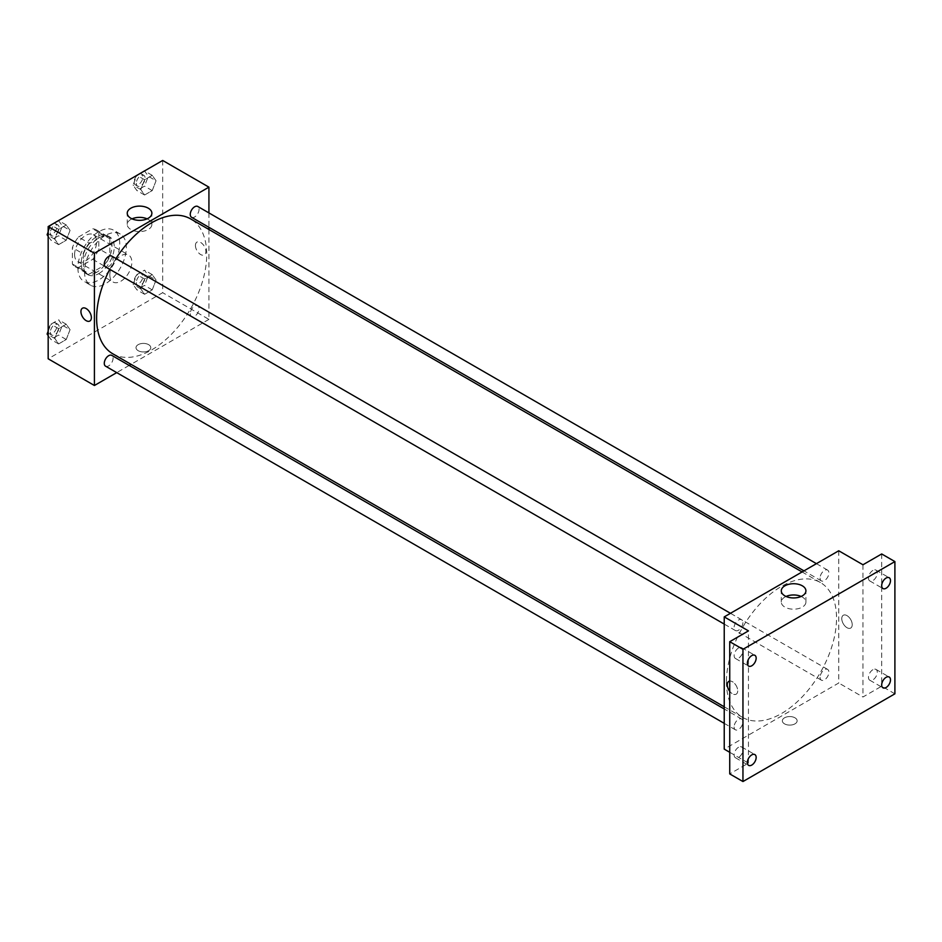 <?xml version="1.0" encoding="UTF-8"?>
<svg xmlns="http://www.w3.org/2000/svg" width="942" height="942" viewBox="0 0 942 942"><rect width="100%" height="100%" fill="white"/><g stroke="black" fill="none" stroke-linecap="round" stroke-linejoin="round"><path stroke-width="0.71" stroke-dasharray="4.71 3.53" d="M109.825 274.887A15.567 8.996 120 0 0 113.052 282.011A15.567 8.996 120 0 0 128.618 273.027A15.567 8.996 120 0 0 128.618 255.046A15.567 8.996 120 0 0 116.62 259.215A15.567 8.996 120 0 0 109.825 274.887M74.595 254.54A15.567 8.996 120 0 0 77.821 261.676A15.567 8.996 120 0 0 93.388 252.68A15.567 8.996 120 0 0 93.388 234.699A15.567 8.996 120 0 0 81.389 238.868A15.567 8.996 120 0 0 74.595 254.54M78.504 237.031L92.705 228.824A21.219 12.246 120 0 1 96.214 229.813A21.219 12.246 120 0 1 98.816 232.356L98.816 248.759A21.219 12.246 120 0 1 92.705 259.344L78.504 267.54A21.219 12.246 120 0 1 74.995 266.562A21.219 12.246 120 0 1 72.393 264.019L72.393 247.616A21.219 12.246 120 0 1 78.504 237.031L89.514 243.389L103.714 235.182L92.705 228.824M92.705 259.344L103.714 265.703L89.514 273.898L78.504 267.54M72.393 264.019L83.402 270.378L83.402 253.963L72.393 247.616M83.402 270.378A21.219 12.246 120 0 0 86.005 272.909A21.219 12.246 120 0 0 89.514 273.898M103.714 265.703A21.219 12.246 120 0 0 109.825 255.117L98.816 248.759M103.714 235.182A21.219 12.246 120 0 1 107.223 236.171A21.219 12.246 120 0 1 109.825 238.715L109.825 255.117M89.514 243.389A21.219 12.246 120 0 0 83.402 253.963M96.614 272.344A21.796 12.587 -60 0 1 85.71 273.427A21.796 12.587 -60 0 1 85.71 248.252A21.796 12.587 -60 0 1 107.518 235.665A21.796 12.587 -60 0 1 110.85 253.127A21.796 12.587 -60 0 1 96.614 272.344M98.816 273.616A21.796 12.587 120 0 0 113.064 254.399A21.796 12.587 120 0 0 109.719 236.937A21.796 12.587 120 0 0 92.917 242.777A21.796 12.587 120 0 0 83.402 264.714A21.796 12.587 120 0 0 87.912 274.699A21.796 12.587 120 0 0 98.816 273.616M109.825 238.715L98.816 232.356M77.892 267.893A29.591 17.086 120 0 0 84.026 281.434A29.591 17.086 120 0 0 113.605 264.349A29.591 17.086 120 0 0 113.605 230.189A29.591 17.086 120 0 0 90.809 238.114A29.591 17.086 120 0 0 77.892 267.893M84.497 271.708A29.591 17.086 120 0 0 90.632 285.249A29.591 17.086 120 0 0 120.211 268.164A29.591 17.086 120 0 0 120.211 234.005A29.591 17.086 120 0 0 97.415 241.929A29.591 17.086 120 0 0 84.497 271.708M156.042 280.045L152.227 289.877L144.597 294.281L140.782 288.853L144.597 279.02L152.227 274.617L156.042 280.045L152.227 289.877L144.597 294.281L140.782 288.853L144.597 279.02L152.227 274.617L156.042 280.045L148.33 275.594L144.515 285.426L136.884 289.83L133.069 284.402L136.884 274.569L144.515 270.166L148.33 275.594M156.042 180.77L152.227 190.602L144.597 195.006L140.782 189.577L144.597 179.745L152.227 175.342L156.042 180.77L152.227 190.602L144.597 195.006L140.782 189.577L144.597 179.745L152.227 175.342L156.042 180.77L148.33 176.319L144.515 186.151L136.884 190.555L133.069 185.127L136.861 175.365M162.683 160.458L162.683 292.691L48.172 358.796M70.061 329.676L66.246 339.509L58.628 343.912L54.813 338.484L58.628 328.652L66.246 324.248L70.061 329.676L66.246 339.509L58.628 343.912L54.813 338.484L58.628 328.652L66.246 324.248L70.061 329.676L62.36 325.226L58.545 335.058L50.915 339.461L48.172 335.552M70.061 230.401L66.246 240.234L58.628 244.637L54.813 239.209L58.628 229.389L66.246 224.973L70.061 230.401L66.246 240.234L58.628 244.637L54.813 239.209L58.628 229.389L66.246 224.973L70.061 230.401L62.36 225.95L58.545 235.783L50.915 240.186L48.172 236.277M208.924 229.483L208.924 319.385L162.683 292.691M208.924 319.385L131.068 364.342M129.184 365.425L116.726 372.62M138.18 350.695A7.395 4.274 0 0 0 146.245 351.625A7.395 4.274 0 0 0 150.802 347.68A7.395 4.274 0 0 0 143.408 343.406A7.395 4.274 0 0 0 136.013 347.68A7.395 4.274 0 0 0 138.18 350.695A7.395 4.274 0 0 0 146.245 351.613A7.395 4.274 0 0 0 150.802 347.669A7.395 4.274 0 0 0 143.408 343.406A7.395 4.274 0 0 0 136.013 347.669A7.395 4.274 0 0 0 138.18 350.695M112.734 353.756A77.856 44.957 120 0 0 190.602 308.799A77.856 44.957 120 0 0 190.602 218.897M115.984 258.532A77.856 44.957 120 0 0 109.755 269.318M208.924 212.916L208.924 227.305M191.544 217.272A6.229 3.591 120 0 0 197.773 213.669A6.229 3.591 120 0 0 197.773 206.475M190.249 313.686A6.229 3.591 120 0 0 191.544 316.536A6.229 3.591 120 0 0 197.773 312.944A6.229 3.591 120 0 0 197.773 305.75A6.229 3.591 120 0 0 192.969 307.422A6.229 3.591 120 0 0 190.249 313.686M105.563 366.179A6.229 3.591 120 0 0 111.792 362.576A6.229 3.591 120 0 0 111.792 355.393M111.792 256.118A6.229 3.591 -60 0 1 113.087 258.968A6.229 3.591 -60 0 1 110.367 265.232A6.229 3.591 -60 0 1 105.563 266.904M195.441 245.485A7.395 4.274 -120 0 0 198.668 252.927A7.395 4.274 -120 0 0 204.367 254.905A7.395 4.274 -120 0 0 204.367 246.368A7.395 4.274 -120 0 0 196.972 242.094A7.395 4.274 -120 0 0 195.441 245.485M82.46 308.211L82.46 308.211A7.395 4.274 60 0 1 88.159 310.189A7.395 4.274 60 0 1 91.386 317.631A7.395 4.274 60 0 1 89.855 321.022L89.855 321.022M195.43 245.485A7.395 4.274 -120 0 0 198.668 252.927A7.395 4.274 -120 0 0 204.367 254.905A7.395 4.274 -120 0 0 204.367 246.368A7.395 4.274 -120 0 0 196.972 242.094A7.395 4.274 -120 0 0 195.43 245.485M147.093 218.85A12.317 7.112 180 0 1 151.874 224.467A12.317 7.112 180 0 1 144.267 231.037A12.317 7.112 180 0 1 130.844 229.495A12.317 7.112 180 0 1 127.241 224.467A12.317 7.112 180 0 1 132.021 218.85M726.435 681.737A77.856 44.957 120 0 0 742.555 717.38A77.856 44.957 120 0 0 820.423 672.423A77.856 44.957 120 0 0 820.411 582.521A77.856 44.957 120 0 0 760.418 603.386A77.856 44.957 120 0 0 726.435 681.737M742.908 622.591A6.229 3.591 -60 0 1 740.188 628.856A6.229 3.591 -60 0 1 735.384 630.528A6.229 3.591 -60 0 1 735.384 623.333A6.229 3.591 -60 0 1 741.613 619.742A6.229 3.591 -60 0 1 742.908 622.591M820.07 677.31A6.229 3.591 120 0 0 821.365 680.159A6.229 3.591 120 0 0 827.594 676.568A6.229 3.591 120 0 0 827.594 669.373A6.229 3.591 120 0 0 822.79 671.045A6.229 3.591 120 0 0 820.07 677.31M734.101 726.953A6.229 3.591 120 0 0 735.384 729.803A6.229 3.591 120 0 0 741.613 726.2A6.229 3.591 120 0 0 741.613 719.017A6.229 3.591 120 0 0 736.821 720.677A6.229 3.591 120 0 0 734.101 726.953M820.07 578.035A6.229 3.591 120 0 0 821.365 580.896A6.229 3.591 120 0 0 827.594 577.293A6.229 3.591 120 0 0 827.594 570.098A6.229 3.591 120 0 0 822.79 571.77A6.229 3.591 120 0 0 820.07 578.035M838.745 550.776L838.745 683.009L724.233 749.126M894.9 693.818L881.688 686.188L862.966 696.998L838.745 683.009M729.732 752.305L748.454 763.102L729.732 773.912M784.521 723.856A7.395 4.274 0 0 0 792.575 724.775A7.395 4.274 0 0 0 797.144 720.83A7.395 4.274 0 0 0 789.749 716.568A7.395 4.274 0 0 0 782.355 720.83A7.395 4.274 0 0 0 784.521 723.856A7.395 4.274 0 0 0 792.575 724.775A7.395 4.274 0 0 0 797.144 720.83A7.395 4.274 0 0 0 789.749 716.556A7.395 4.274 0 0 0 782.355 720.83A7.395 4.274 0 0 0 784.521 723.845M862.966 564.764L862.966 696.998M841.771 618.647A7.395 4.274 -120 0 0 844.998 626.089A7.395 4.274 -120 0 0 850.697 628.067A7.395 4.274 -120 0 0 850.697 619.53A7.395 4.274 -120 0 0 843.302 615.256A7.395 4.274 -120 0 0 841.771 618.647A7.395 4.274 -120 0 0 844.998 626.089A7.395 4.274 -120 0 0 850.697 628.067A7.395 4.274 -120 0 0 850.697 619.53A7.395 4.274 -120 0 0 843.302 615.256A7.395 4.274 -120 0 0 841.771 618.647M748.454 763.102L748.454 630.881M728.79 681.372L728.79 681.372A7.395 4.274 60 0 1 734.489 683.35A7.395 4.274 60 0 1 737.716 690.792A7.395 4.274 60 0 1 736.185 694.183A7.395 4.274 60 0 1 729.732 691.322A7.395 4.274 60 0 0 736.185 694.183L736.185 694.183A7.395 4.274 60 0 0 737.716 690.792A7.395 4.274 60 0 0 735.031 683.974A7.395 4.274 60 0 0 729.732 681.054M801.136 596.451A12.317 7.112 180 0 1 805.916 602.079A12.317 7.112 180 0 1 798.31 608.65A12.317 7.112 180 0 1 784.886 607.107A12.317 7.112 180 0 1 781.283 602.079A12.317 7.112 180 0 1 786.064 596.451M872.881 669.715A6.229 3.591 120 0 0 868.807 675.202A6.229 3.591 120 0 0 869.76 680.195A6.229 3.591 120 0 0 875.989 676.591A6.229 3.591 120 0 0 875.989 669.397A6.229 3.591 120 0 0 872.881 669.715M872.881 570.44A6.229 3.591 120 0 0 868.807 575.927A6.229 3.591 120 0 0 869.76 580.92A6.229 3.591 120 0 0 875.989 577.316A6.229 3.591 120 0 0 875.989 570.122A6.229 3.591 120 0 0 872.881 570.44M881.688 553.955L881.688 686.188M738.552 747.265A6.229 3.591 120 0 0 734.477 752.752A6.229 3.591 120 0 0 735.431 757.745A6.229 3.591 120 0 0 741.66 754.153A6.229 3.591 120 0 0 741.66 746.959A6.229 3.591 120 0 0 738.552 747.265M738.552 647.99A6.229 3.591 120 0 0 734.477 653.477A6.229 3.591 120 0 0 735.431 658.47A6.229 3.591 120 0 0 741.66 654.878A6.229 3.591 120 0 0 741.66 647.684A6.229 3.591 120 0 0 738.552 647.99M48.172 232.015L50.892 224.997M58.545 220.534L62.36 225.95M50.326 232.898A6.229 3.591 120 0 0 51.61 235.759A6.229 3.591 120 0 0 57.839 232.156A6.229 3.591 120 0 0 57.839 224.961A6.229 3.591 120 0 0 53.046 226.633A6.229 3.591 120 0 0 50.326 232.898M66.246 240.234L58.545 235.783M58.628 244.637L50.915 240.186M54.813 239.209L48.172 235.382M58.628 229.389L50.962 224.961M66.246 224.973L58.592 220.558M48.136 232.085A6.229 3.591 120 0 0 49.408 234.487A6.229 3.591 120 0 0 55.637 230.884A6.229 3.591 120 0 0 55.637 223.69A6.229 3.591 120 0 0 51.127 225.067A6.229 3.591 120 0 0 48.172 230.884M152.227 175.342L144.562 170.914L148.33 176.319M136.296 183.266A6.229 3.591 120 0 0 137.591 186.116A6.229 3.591 120 0 0 143.82 182.524A6.229 3.591 120 0 0 143.82 175.33A6.229 3.591 120 0 0 139.016 177.002A6.229 3.591 120 0 0 136.296 183.266M152.227 190.602L144.515 186.151M144.597 195.006L136.884 190.555M140.782 189.577L133.069 185.127M144.597 179.745L136.931 175.318M134.094 181.994A6.229 3.591 120 0 0 135.389 184.844A6.229 3.591 120 0 0 141.618 181.253A6.229 3.591 120 0 0 141.618 174.058A6.229 3.591 120 0 0 136.814 175.73A6.229 3.591 120 0 0 134.094 181.994M48.172 331.29L50.915 324.201L58.545 319.797L62.36 325.226M50.326 332.173A6.229 3.591 120 0 0 51.61 335.022A6.229 3.591 120 0 0 57.839 331.431A6.229 3.591 120 0 0 57.839 324.236A6.229 3.591 120 0 0 53.046 325.908A6.229 3.591 120 0 0 50.326 332.173M66.246 339.509L58.545 335.058M58.628 343.912L50.915 339.461M54.813 338.484L48.172 334.657M58.628 328.652L50.915 324.201M66.246 324.248L58.545 319.797M48.136 331.36A6.229 3.591 120 0 0 49.408 333.751A6.229 3.591 120 0 0 55.637 330.159A6.229 3.591 120 0 0 55.637 322.965A6.229 3.591 120 0 0 51.127 324.342A6.229 3.591 120 0 0 48.172 330.159M136.296 282.541A6.229 3.591 120 0 0 137.591 285.391A6.229 3.591 120 0 0 143.82 281.799A6.229 3.591 120 0 0 143.82 274.605A6.229 3.591 120 0 0 139.016 276.277A6.229 3.591 120 0 0 136.296 282.541M152.227 289.877L144.515 285.426M144.597 294.281L136.884 289.83M140.782 288.853L133.069 284.402M144.597 279.02L136.884 274.569M152.227 274.617L144.515 270.166M134.094 281.269A6.229 3.591 120 0 0 135.389 284.119A6.229 3.591 120 0 0 141.618 280.528A6.229 3.591 120 0 0 141.618 273.333A6.229 3.591 120 0 0 136.814 275.005A6.229 3.591 120 0 0 134.094 281.269M77.821 261.676L113.052 282.011M93.388 234.699L128.618 255.046M109.719 236.937L107.518 235.665M87.912 274.699L85.71 273.427M107.223 236.171L96.214 229.813M86.005 272.909L74.995 266.562M120.211 234.005L113.605 230.189M90.632 285.249L84.026 281.434M151.874 224.467L151.874 213.222M127.241 224.467L127.241 213.222M820.411 582.521L802.089 571.947M742.555 717.38L724.233 706.794M724.233 624.087L735.384 630.528M730.462 613.301L741.613 619.742M827.594 669.373L197.773 305.75M821.365 680.159L191.544 316.536M741.613 719.017L724.233 708.973M735.384 729.803L724.233 723.362M827.594 570.098L816.431 563.657M821.365 580.896L803.973 570.852M805.916 602.079L805.916 590.834M781.283 602.079L781.283 590.834M869.76 680.195L882.972 687.813M875.989 669.397L889.201 677.027M735.431 757.745L748.643 765.375M741.66 746.959L754.872 754.589M735.431 658.47L748.643 666.1M741.66 647.684L754.872 655.314M869.76 580.92L882.972 588.55M875.989 570.122L889.201 577.752M57.839 224.961L55.637 223.69M51.61 235.759L49.408 234.487M143.82 175.33L141.618 174.058M137.591 186.116L135.389 184.844M57.839 324.236L55.637 322.965M51.61 335.022L49.408 333.751M143.82 274.605L141.618 273.333M137.591 285.391L135.389 284.119"/><path stroke-width="1.41" d="M116.726 372.62L94.412 385.502L48.172 358.796L48.172 226.575L162.683 160.458L208.924 187.152L208.924 212.916M131.068 364.342L129.184 365.425M109.755 269.318A77.856 44.957 120 0 0 96.614 318.113A77.856 44.957 120 0 0 112.734 353.756L724.233 706.794M802.089 571.947L190.602 218.897A77.856 44.957 120 0 0 115.984 258.532M208.924 227.305L208.924 229.483M94.412 385.502L94.412 253.268L208.924 187.152M816.431 563.657L197.773 206.475A6.229 3.591 120 0 0 192.969 208.147A6.229 3.591 120 0 0 190.249 214.411A6.229 3.591 120 0 0 191.544 217.272L803.973 570.852M724.233 708.973L111.792 355.393A6.229 3.591 120 0 0 106.999 357.053A6.229 3.591 120 0 0 104.279 363.329A6.229 3.591 120 0 0 105.563 366.179L724.233 723.362M724.233 624.087L105.563 266.904A6.229 3.591 -60 0 1 105.563 259.709A6.229 3.591 -60 0 1 111.792 256.118L730.462 613.301M94.412 253.268L48.172 226.575M130.844 218.25A12.317 7.112 180 0 1 127.241 213.222A12.317 7.112 180 0 1 139.557 206.11A12.317 7.112 180 0 1 151.874 213.222A12.317 7.112 180 0 1 144.267 219.792A12.317 7.112 180 0 1 130.844 218.25M91.386 317.642A7.395 4.274 60 0 1 89.855 321.022A7.395 4.274 60 0 1 82.46 316.748A7.395 4.274 60 0 1 82.46 308.211A7.395 4.274 60 0 1 88.159 310.189A7.395 4.274 60 0 1 91.386 317.642M89.855 321.022A7.395 4.274 60 0 1 82.46 316.748A7.395 4.274 60 0 1 82.46 308.211M132.021 218.85A12.317 7.112 180 0 1 147.093 218.85M729.732 752.305L724.233 749.126L724.233 616.892L838.745 550.776L862.966 564.764L881.688 553.955L894.9 561.585L894.9 693.818L742.955 781.542L729.732 773.912L729.732 641.69L748.454 630.881L724.233 616.892M742.955 781.542L742.955 649.309L729.732 641.69M742.955 649.309L894.9 561.585M784.886 595.862A12.317 7.112 180 0 1 781.283 590.834A12.317 7.112 180 0 1 793.6 583.722A12.317 7.112 180 0 1 805.916 590.834A12.317 7.112 180 0 1 798.31 597.405A12.317 7.112 180 0 1 784.886 595.862M728.79 681.372A7.395 4.274 60 0 0 729.732 691.322A7.395 4.274 60 0 1 728.79 681.372A7.395 4.274 60 0 1 729.732 681.054M786.064 596.451A12.317 7.112 180 0 1 801.136 596.451M886.092 588.232A6.229 3.591 -60 0 1 882.972 588.55A6.229 3.591 -60 0 1 882.018 583.557A6.229 3.591 -60 0 1 886.092 578.07A6.229 3.591 -60 0 1 889.201 577.752A6.229 3.591 -60 0 1 890.155 582.745A6.229 3.591 -60 0 1 886.092 588.232M751.763 665.794A6.229 3.591 -60 0 1 748.643 666.1A6.229 3.591 -60 0 1 747.689 661.107A6.229 3.591 -60 0 1 751.763 655.62A6.229 3.591 -60 0 1 754.872 655.314A6.229 3.591 -60 0 1 755.825 660.307A6.229 3.591 -60 0 1 751.763 665.794M751.763 765.069A6.229 3.591 -60 0 1 748.643 765.375A6.229 3.591 -60 0 1 747.689 760.382A6.229 3.591 -60 0 1 751.763 754.895A6.229 3.591 -60 0 1 754.872 754.589A6.229 3.591 -60 0 1 755.825 759.582A6.229 3.591 -60 0 1 751.763 765.069M886.092 687.507A6.229 3.591 -60 0 1 882.972 687.813A6.229 3.591 -60 0 1 882.018 682.832A6.229 3.591 -60 0 1 886.092 677.333A6.229 3.591 -60 0 1 889.201 677.027A6.229 3.591 -60 0 1 890.155 682.02A6.229 3.591 -60 0 1 886.092 687.507M48.172 236.277L47.1 234.758L48.172 232.015M50.892 224.997L58.592 220.558M48.172 235.382L47.1 234.758M48.172 230.884A6.229 3.591 120 0 0 48.124 231.626A6.229 3.591 120 0 0 48.136 232.085M136.861 175.365L144.515 170.891M48.172 335.552L47.1 334.033L48.172 331.29M48.172 334.657L47.1 334.033M48.172 330.159A6.229 3.591 120 0 0 48.124 330.901A6.229 3.591 120 0 0 48.136 331.36"/></g></svg>

